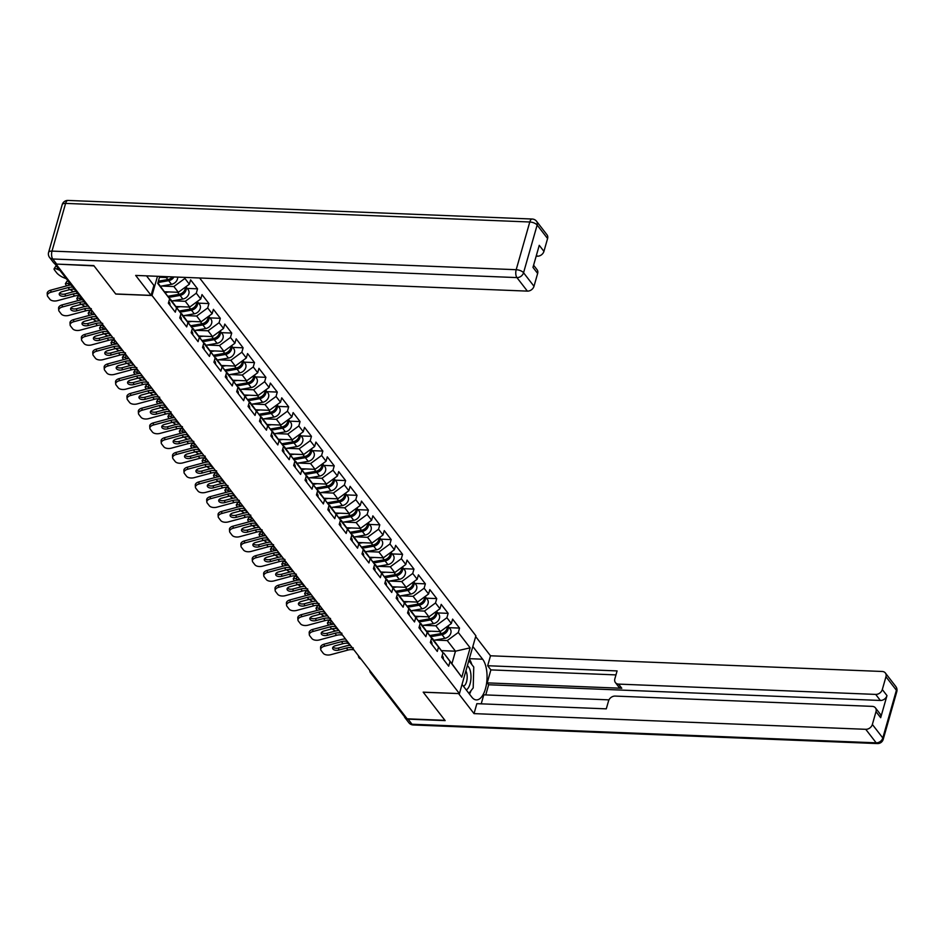 <?xml version="1.0" encoding="UTF-8"?>
<svg xmlns="http://www.w3.org/2000/svg" width="944" height="944" viewBox="0 0 944 944"><rect width="100%" height="100%" fill="white"/><g stroke="black" fill="none" stroke-linecap="round" stroke-linejoin="round"><path stroke-width="1.42" d="M56.298 264.072L94.011 265.878L115.77 294.056L152.008 295.507L459.421 693.604L475.894 635.772L199.609 277.984M152.008 295.507L157.483 276.297M159.748 276.391L157.742 283.436L169.613 298.8L168.362 303.189L175.301 312.169L176.552 307.791L169.566 298.977M161.577 286.044L173.873 286.528L184.906 278.445L185.201 277.406M184.906 278.445L189.355 284.215L190.605 279.837L197.544 288.817L187.207 288.404M172.964 300.794L185.272 301.289L196.293 293.195L197.544 288.817M196.293 293.195L200.753 298.965L202.004 294.587L208.931 303.567L198.594 303.154M184.351 315.544L196.659 316.039L207.692 307.956L208.931 303.567M207.692 307.956L212.14 313.715L213.391 309.337L220.33 318.317L209.981 317.904M195.75 330.294L208.046 330.789L219.079 322.706L220.33 318.317M219.079 322.706L223.527 328.465L224.778 324.087L231.717 333.067L221.38 332.654M207.137 345.044L219.445 345.539L230.466 337.456L231.717 333.067M230.466 337.456L234.926 343.227L236.177 338.837L243.104 347.817L232.767 347.404M218.524 359.794L230.832 360.289L241.865 352.206L243.104 347.817M241.865 352.206L246.313 357.977L247.564 353.587L254.502 362.567L244.154 362.154M229.911 374.544L242.219 375.039L253.252 366.956L254.502 362.567M253.252 366.956L257.7 372.727L258.951 368.337L265.889 377.329L255.553 376.904M241.31 389.294L253.617 389.789L264.639 381.706L265.889 377.329M264.639 381.706L269.099 387.477L270.35 383.087L277.276 392.079L266.94 391.666M252.697 404.056L265.004 404.539L276.037 396.456L277.276 392.079M276.037 396.456L280.486 402.227L281.737 397.849L288.675 406.829L278.327 406.416M264.084 418.806L276.391 419.289L287.424 411.206L288.675 406.829M287.424 411.206L291.873 416.977L293.124 412.599L300.062 421.579L289.714 421.166M275.483 433.556L287.79 434.051L298.811 425.956L300.062 421.579M298.811 425.956L303.272 431.727L304.523 427.349L311.449 436.329L301.112 435.916M286.87 448.306L299.177 448.801L310.21 440.718L311.449 436.329M310.21 440.718L314.659 446.477L315.91 442.099L322.848 451.079L312.499 450.666M298.257 463.056L310.564 463.551L321.597 455.468L322.848 451.079M321.597 455.468L326.046 461.227L327.297 456.849L334.235 465.829L323.886 465.416M309.656 477.806L321.963 478.301L332.984 470.218L334.235 465.829M332.984 470.218L337.445 475.988L338.695 471.599L345.622 480.579L335.285 480.166M321.043 492.556L333.35 493.051L344.383 484.968L345.622 480.579M344.383 484.968L348.832 490.738L350.082 486.349L357.021 495.329L346.672 494.916M332.43 507.306L344.737 507.801L355.77 499.718L357.021 495.329M355.77 499.718L360.219 505.488L361.469 501.099L368.408 510.09L358.059 509.666M343.828 522.056L356.124 522.551L367.157 514.468L368.408 510.09M367.157 514.468L371.617 520.238L372.856 515.849L379.795 524.84L369.458 524.427M355.215 536.806L367.523 537.301L378.556 529.218L379.795 524.84M378.556 529.218L383.004 534.988L384.255 530.599L391.194 539.59L380.845 539.177M366.602 551.567L378.91 552.051L389.943 543.968L391.194 539.59M389.943 543.968L394.391 549.738L395.642 545.361L402.581 554.34L392.232 553.927M378.001 566.317L390.297 566.801L401.33 558.718L402.581 554.34M401.33 558.718L405.79 564.488L407.029 560.111L413.968 569.09L403.631 568.677M389.388 581.067L401.696 581.563L412.717 573.468L413.968 569.09M412.717 573.468L417.177 579.238L418.428 574.861L425.366 583.84L415.018 583.427M400.775 595.817L413.083 596.313L424.116 588.23L425.366 583.84M424.116 588.23L428.564 593.988L429.815 589.611L436.753 598.59L426.405 598.177M412.174 610.567L424.47 611.063L435.503 602.98L436.753 598.59M435.503 602.98L439.963 608.738L441.202 604.361L448.14 613.34L437.804 612.927M423.561 625.317L435.868 625.813L446.89 617.73L448.14 613.34M446.89 617.73L451.35 623.5L452.601 619.111L459.539 628.09L449.191 627.677M434.948 640.067L447.255 640.563L458.288 632.48L459.539 628.09M458.288 632.48L470.147 647.844L461.793 677.178L443.704 653.036L442.937 653.012M176.552 307.791L181 313.55L179.749 317.939L186.688 326.919L187.939 322.541L192.399 328.3L191.148 332.689L198.087 341.669L199.326 337.291L203.786 343.061L202.535 347.439L209.474 356.419L210.724 352.041L215.173 357.811L213.922 362.189L220.861 371.169L222.111 366.791L226.572 372.561L225.321 376.939L232.259 385.931L233.498 381.541L237.959 387.311L236.708 391.689L243.646 400.681L244.897 396.291L249.346 402.061L248.095 406.439L255.033 415.431L256.284 411.041L260.745 416.811L259.494 421.201L266.432 430.181L267.671 425.791L272.132 431.561L270.881 435.951L277.819 444.931L279.07 440.541L283.519 446.311L282.268 450.701L289.206 459.681L290.457 455.303L294.917 461.061L293.667 465.451L300.605 474.431L301.844 470.053L306.304 475.811L305.054 480.201L311.992 489.181L313.243 484.803L317.691 490.573L316.441 494.951L323.379 503.931L324.63 499.553L329.078 505.323L327.839 509.701L334.778 518.681L336.017 514.303L340.477 520.073L339.226 524.451L346.165 533.443L347.416 529.053L351.864 534.823L350.613 539.201L357.552 548.193L358.803 543.803L363.251 549.573L362.012 553.951L368.939 562.943L370.19 558.553L374.65 564.323L373.399 568.713L380.338 577.693L381.588 573.303L386.037 579.073L384.786 583.463L391.725 592.443L392.975 588.053L397.424 593.823L396.185 598.213L403.112 607.193L404.362 602.815L408.823 608.573L407.572 612.963L414.51 621.943L415.761 617.565L420.21 623.335L418.959 627.713L425.897 636.693L427.148 632.315L431.597 638.085L430.358 642.463L437.284 651.443L438.535 647.065L442.996 652.835L441.745 657.213L448.683 666.193L449.934 661.815M164.61 291.755L178.333 292.298L173.873 286.528M170.321 299.012L181 313.55M178.333 292.298L189.355 284.215M175.997 306.505L189.72 307.048L185.272 301.289M187.939 322.541L180.953 313.727M181.708 313.762L192.399 328.3M189.72 307.048L200.753 298.965M187.396 321.255L201.107 321.81L196.659 316.039M199.326 337.291L192.34 328.477M193.107 328.512L203.786 343.061M201.107 321.81L212.14 313.715M198.783 336.005L212.506 336.56L208.046 330.789M210.724 352.041L203.739 343.238M204.494 343.262L215.173 357.811M212.506 336.56L223.527 328.465M210.17 350.755L223.893 351.31L219.445 345.539M222.111 366.791L215.126 357.988M215.881 358.012L226.572 372.561M223.893 351.31L234.926 343.227M221.569 365.505L235.28 366.06L230.832 360.289M233.498 381.541L226.513 372.738M227.28 372.762L237.959 387.311M235.28 366.06L246.313 357.977M232.956 380.255L246.679 380.81L242.219 375.039M244.897 396.291L237.912 387.488M238.667 387.512L249.346 402.061M246.679 380.81L257.7 372.727M244.343 395.005L258.066 395.56L253.617 389.789M256.284 411.041L249.299 402.238M250.054 402.274L260.745 416.811M258.066 395.56L269.099 387.477M255.741 409.767L269.453 410.31L265.004 404.539M267.671 425.791L260.686 416.988M261.453 417.024L272.132 431.561M269.453 410.31L280.486 402.227M267.128 424.517L280.852 425.06L276.391 419.289M279.07 440.541L272.084 431.738M272.84 431.774L283.519 446.311M280.852 425.06L291.873 416.977M278.515 439.267L292.239 439.81L287.79 434.051M290.457 455.303L283.471 446.488M284.227 446.524L294.917 461.061M292.239 439.81L303.272 431.727M289.914 454.017L303.626 454.56L299.177 448.801M301.844 470.053L294.858 461.238M295.625 461.274L306.304 475.811M303.626 454.56L314.659 446.477M301.301 468.767L315.025 469.321L310.564 463.551M313.243 484.803L306.257 475.988M307.012 476.024L317.691 490.573M315.025 469.321L326.046 461.227M312.688 483.517L326.412 484.071L321.963 478.301M324.63 499.553L317.644 490.75M318.399 490.774L329.078 505.323M326.412 484.071L337.445 475.988M324.087 498.267L337.799 498.821L333.35 493.051M336.017 514.303L329.031 505.5M329.798 505.524L340.477 520.073M337.799 498.821L348.832 490.738M335.474 513.017L349.197 513.571L344.737 507.801M347.416 529.053L340.43 520.25M341.185 520.274L351.864 534.823M349.197 513.571L360.219 505.488M346.861 527.767L360.584 528.321L356.124 522.551M358.803 543.803L351.817 535M352.572 535.024L363.251 549.573M360.584 528.321L371.617 520.238M358.26 542.517L371.971 543.071L367.523 537.301M370.19 558.553L363.204 549.75M363.971 549.786L374.65 564.323M371.971 543.071L383.004 534.988M369.647 557.279L383.37 557.821L378.91 552.051M381.588 573.303L374.603 564.5M375.358 564.536L386.037 579.073M383.37 557.821L394.391 549.738M381.034 572.029L394.757 572.571L390.297 566.801M392.975 588.053L385.99 579.25M386.745 579.286L397.424 593.823M394.757 572.571L405.79 564.488M392.421 586.779L406.144 587.321L401.696 581.563M404.362 602.815L397.377 594M398.144 594.036L408.823 608.573M406.144 587.321L417.177 579.238M403.82 601.529L417.543 602.071L413.083 596.313M415.761 617.565L408.764 608.75M409.531 608.786L420.21 623.335M417.543 602.071L428.564 593.988M415.207 616.279L428.93 616.833L424.47 611.063M427.148 632.315L420.163 623.512M420.918 623.536L431.597 638.085M428.93 616.833L439.963 608.738M426.594 631.029L440.317 631.583L435.868 625.813M438.535 647.065L431.55 638.262M432.317 638.286L442.996 652.835M440.317 631.583L451.35 623.5M405.106 716.177L405.106 716.177A2.903 2.277 142.3 0 1 403.525 715.422L370.449 672.588A2.903 2.277 142.3 0 0 372.03 673.343L405.106 716.177M441.438 650.64L455.468 651.195L447.255 640.563M443.704 653.036L451.916 663.679L455.468 651.195L470.147 647.844M461.793 677.178L451.916 663.679M459.421 693.604L423.183 692.153L444.943 720.331L407.147 718.821L56.227 264.367M159.512 277.253L166.935 277.548L166.25 276.651M157.896 282.917L169.613 298.8M166.935 277.548L168.067 276.722M332.972 647.124A4.449 2.431 176.2 0 0 338.589 647.985L338.719 650.097A4.449 2.431 -3.8 0 1 332.937 649.024A4.449 2.431 -3.8 0 1 332.607 648.209A4.449 2.431 -3.8 0 1 335.368 645.743L343.026 643.678A12.956 10.195 142.3 0 1 346.955 643.218A12.956 10.195 142.3 0 1 347.84 643.289M324.323 646.262A5.806 3.174 176.2 0 0 320.712 649.484L320.582 647.383A5.806 3.174 -3.8 0 1 324.181 644.162L324.323 646.262L341.457 641.649A12.956 10.195 142.3 0 1 345.386 641.177A12.956 10.195 142.3 0 1 347.062 641.377M345.492 638.982A15.47 12.166 -37.7 0 0 341.315 639.536L324.181 644.162M353.327 647.985L352.147 647.596M320.712 649.484A5.806 3.174 176.2 0 0 321.149 650.546L323.261 653.295A5.806 3.174 176.2 0 0 330.813 654.676L347.958 650.062A12.956 10.195 142.3 0 1 351.888 649.602A12.956 10.195 142.3 0 1 353.906 649.861M338.719 650.097L346.389 648.021A12.956 10.195 142.3 0 1 350.307 647.56A12.956 10.195 142.3 0 1 352.041 647.773M350.425 645.366A15.47 12.166 -37.7 0 0 346.247 645.92L338.589 647.985M443.314 659.254A6.384 5.015 -37.7 0 0 442.5 655.95L442.217 655.573M332.984 624.267L330.176 623.099A5.806 1.475 -147.2 0 0 327.497 622.792A5.806 1.475 -147.2 0 0 327.946 624.102L328.724 625.117M332.123 628.798A5.806 1.475 -147.2 0 0 335.568 630.993M327.497 622.792L328.819 620.751A5.806 1.475 32.8 0 1 331.497 621.058L331.733 621.152M447.338 626.438A6.384 5.015 142.3 0 1 441.178 633.566L429.803 635.548M431.019 631.206L427.195 631.878M447.834 626.073A6.384 5.015 142.3 0 1 442.063 634.698L430.617 636.693M447.904 626.014L450.182 628.964A6.384 5.015 142.3 0 1 450.217 634.545A6.384 5.015 142.3 0 1 444.872 638.345L433.839 640.268M466.253 689.922A12.579 5.664 92.3 0 0 470.973 678.099A12.579 5.664 92.3 0 0 467.363 665.685M463.362 686.182A8.602 3.882 92.3 0 0 466.926 680.058A8.602 3.882 92.3 0 0 465.899 670.854M468.814 660.635L473.758 667.042L473.204 687.905L468.897 693.356M472.826 646.51L482.632 659.207A21.759 9.806 92.3 0 1 486.514 683.857A21.759 9.806 92.3 0 1 476.366 699.917A21.759 9.806 92.3 0 1 471.823 697.144L462.029 684.447M404.185 715.953A5.806 4.567 -37.7 0 0 404.905 717.617A5.806 4.567 -37.7 0 0 408.056 719.127L445.155 720.614L423.254 692.247L458.654 693.569M458.631 693.663L474.03 713.617L476.862 703.669L606.284 708.85L608.55 700.932A5.806 4.567 -37.7 0 1 615.158 696.082L872.28 706.372A5.806 4.567 -37.7 0 1 875.43 707.882L880.103 713.935A5.806 4.567 142.3 0 1 880.681 717.7L886.982 695.61A5.806 4.567 142.3 0 1 880.363 700.46L488.65 684.766L485.759 694.926M608.963 699.858L483.776 694.843L481.216 703.846M488.65 684.766L487.187 682.878L490.88 669.898L487.67 665.732L490.502 655.785L882.215 671.479A5.806 4.567 -37.7 0 1 885.366 672.989A5.806 4.567 -37.7 0 1 885.956 676.742L882.31 689.557L886.982 695.61M475.658 636.563L490.502 655.785M474.03 713.617L865.742 729.311A5.806 4.567 -37.7 0 0 872.362 724.461L876.008 711.646A5.806 4.567 -37.7 0 0 875.43 707.882M880.363 700.46L875.69 694.406L618.568 684.105A5.806 4.567 -37.7 0 1 615.417 682.595A5.806 4.567 -37.7 0 1 614.839 678.842L617.093 670.913L487.67 665.732M875.69 694.406A5.806 4.567 -37.7 0 0 882.31 689.557M618.568 684.105L621.789 688.27L487.187 682.878M621.789 688.27A5.806 4.567 142.3 0 1 618.627 686.76L615.417 682.595M615.96 674.901L490.88 669.898M469.475 694.1A21.759 9.806 92.3 0 0 471.044 690.654M471.858 664.588A21.759 9.806 92.3 0 0 469.262 659.018M146.521 275.86L153.907 285.43L151.075 295.378L135.665 275.424L527.377 291.118L516.934 277.595L52.746 258.998L56.687 264.108L93.798 265.594L115.699 293.962L151.075 295.378M536.168 256.178L537.325 256.213L536.475 255.116M547.591 238.549L537.148 225.038A5.806 4.567 -37.7 0 0 536.558 221.274L547.001 234.796A5.806 4.567 142.3 0 1 547.591 238.549L543.933 251.364A5.806 4.567 142.3 0 1 537.325 256.213M533.596 265.217L537.065 269.701A5.806 4.567 142.3 0 1 537.643 273.453L533.997 286.268A5.806 4.567 142.3 0 1 527.377 291.118M543.933 251.364L539.26 245.322L532.971 267.4L537.643 273.453M56.687 264.108A5.806 4.567 142.3 0 1 53.537 262.597L49.595 257.488A5.806 4.567 -37.7 0 0 52.746 258.998A5.806 2.608 -87.7 0 1 52.003 251.104L516.191 269.701L529.785 221.993L65.596 203.397L52.003 251.104A5.806 2.454 15.9 0 0 48.604 252.355A5.806 5.806 0 0 0 49.595 257.488M321.585 632.374A4.449 2.431 176.2 0 0 327.19 633.235L327.332 635.336A4.449 2.431 -3.8 0 1 321.538 634.274A4.449 2.431 -3.8 0 1 321.208 633.459A4.449 2.431 -3.8 0 1 323.969 630.993L331.639 628.928A12.956 10.195 142.3 0 1 335.568 628.468A12.956 10.195 142.3 0 1 336.453 628.539M312.924 631.512A5.806 3.174 176.2 0 0 309.325 634.734L309.184 632.633A5.806 3.174 -3.8 0 1 312.794 629.412L312.924 631.512L330.058 626.887A12.956 10.195 142.3 0 1 333.987 626.427A12.956 10.195 142.3 0 1 335.675 626.627M334.105 624.232A15.47 12.166 -37.7 0 0 329.928 624.786L312.794 629.412M341.94 633.235L340.76 632.846M309.325 634.734A5.806 3.174 176.2 0 0 309.75 635.796L311.874 638.533A5.806 3.174 176.2 0 0 319.426 639.926L336.56 635.312A12.956 10.195 142.3 0 1 340.489 634.852A12.956 10.195 142.3 0 1 342.507 635.111M327.332 635.336L334.99 633.271A12.956 10.195 142.3 0 1 338.92 632.81A12.956 10.195 142.3 0 1 340.654 633.023M339.038 630.616A15.47 12.166 -37.7 0 0 334.849 631.17L327.19 633.235M431.927 644.504A6.384 5.015 -37.7 0 0 431.113 641.188L430.818 640.823M310.198 617.624A4.449 2.431 176.2 0 0 315.803 618.485L315.945 620.586A4.449 2.431 -3.8 0 1 310.151 619.524A4.449 2.431 -3.8 0 1 309.821 618.709A4.449 2.431 -3.8 0 1 312.582 616.243L320.24 614.178A12.956 10.195 142.3 0 1 324.17 613.718A12.956 10.195 142.3 0 1 325.066 613.777M301.537 616.762A5.806 3.174 176.2 0 0 297.938 619.984L297.797 617.872A5.806 3.174 -3.8 0 1 301.396 614.662L301.537 616.762L318.671 612.137A12.956 10.195 142.3 0 1 322.6 611.677A12.956 10.195 142.3 0 1 324.288 611.877M322.718 609.482A15.47 12.166 -37.7 0 0 318.529 610.036L301.396 614.662M330.553 618.485L329.362 618.084M297.938 619.984A5.806 3.174 176.2 0 0 298.363 621.046L300.475 623.783A5.806 3.174 176.2 0 0 308.039 625.176L325.173 620.562A12.956 10.195 142.3 0 1 329.102 620.09A12.956 10.195 142.3 0 1 331.12 620.361M315.945 620.586L323.603 618.521A12.956 10.195 142.3 0 1 327.533 618.06A12.956 10.195 142.3 0 1 329.255 618.261M327.639 615.854A15.47 12.166 -37.7 0 0 323.462 616.42L315.803 618.485M420.528 629.742A6.384 5.015 -37.7 0 0 419.714 626.438L419.431 626.073M298.8 602.874A4.449 2.431 176.2 0 0 304.416 603.735L304.546 605.836A4.449 2.431 -3.8 0 1 298.764 604.774A4.449 2.431 -3.8 0 1 298.434 603.959A4.449 2.431 -3.8 0 1 301.195 601.493L308.853 599.428A12.956 10.195 142.3 0 1 312.783 598.956A12.956 10.195 142.3 0 1 313.668 599.027M290.15 602.012A5.806 3.174 176.2 0 0 286.551 605.234L286.41 603.122A5.806 3.174 -3.8 0 1 290.009 599.912L290.15 602.012L307.284 597.387A12.956 10.195 142.3 0 1 311.213 596.927A12.956 10.195 142.3 0 1 312.889 597.127M311.319 594.72A15.47 12.166 -37.7 0 0 307.142 595.286L290.009 599.912M319.155 603.735L317.975 603.334M286.551 605.234A5.806 3.174 176.2 0 0 286.976 606.296L289.088 609.033A5.806 3.174 176.2 0 0 296.64 610.426L313.786 605.8A12.956 10.195 142.3 0 1 317.715 605.34A12.956 10.195 142.3 0 1 319.733 605.611M304.546 605.836L312.216 603.771A12.956 10.195 142.3 0 1 316.146 603.31A12.956 10.195 142.3 0 1 317.868 603.511M316.252 601.104A15.47 12.166 -37.7 0 0 312.075 601.67L304.416 603.735M409.141 614.992A6.384 5.015 -37.7 0 0 408.327 611.688L408.044 611.311M287.413 588.124A4.449 2.431 176.2 0 0 293.018 588.985L293.159 591.086A4.449 2.431 -3.8 0 1 287.365 590.024A4.449 2.431 -3.8 0 1 287.047 589.209A4.449 2.431 -3.8 0 1 289.796 586.743L297.466 584.666A12.956 10.195 142.3 0 1 301.396 584.206A12.956 10.195 142.3 0 1 302.281 584.277M278.751 587.262A5.806 3.174 176.2 0 0 275.152 590.472L275.011 588.372A5.806 3.174 -3.8 0 1 278.622 585.162L278.751 587.262L295.897 582.637A12.956 10.195 142.3 0 1 299.826 582.177A12.956 10.195 142.3 0 1 301.502 582.377M299.932 579.97A15.47 12.166 -37.7 0 0 295.755 580.536L278.622 585.162M307.768 588.985L306.588 588.584M275.152 590.472A5.806 3.174 176.2 0 0 275.577 591.546L277.701 594.283A5.806 3.174 176.2 0 0 285.253 595.676L302.387 591.05A12.956 10.195 142.3 0 1 306.316 590.59A12.956 10.195 142.3 0 1 308.334 590.861M293.159 591.086L300.817 589.021A12.956 10.195 142.3 0 1 304.747 588.56A12.956 10.195 142.3 0 1 306.481 588.761M304.865 586.354A15.47 12.166 -37.7 0 0 300.688 586.92L293.018 588.985M397.754 600.242A6.384 5.015 -37.7 0 0 396.94 596.938L396.645 596.561M276.026 573.374A4.449 2.431 176.2 0 0 281.631 574.235L281.772 576.336A4.449 2.431 -3.8 0 1 275.978 575.274A4.449 2.431 -3.8 0 1 275.648 574.448A4.449 2.431 -3.8 0 1 278.409 571.981L286.067 569.916A12.956 10.195 142.3 0 1 289.997 569.456A12.956 10.195 142.3 0 1 290.894 569.527M267.364 572.512A5.806 3.174 176.2 0 0 263.765 575.722L263.624 573.622A5.806 3.174 -3.8 0 1 267.223 570.412L267.364 572.512L284.498 567.887A12.956 10.195 142.3 0 1 288.427 567.427A12.956 10.195 142.3 0 1 290.115 567.615M288.545 565.22A15.47 12.166 -37.7 0 0 284.368 565.786L267.223 570.412M296.381 574.235L295.189 573.834M263.765 575.722A5.806 3.174 176.2 0 0 264.19 576.796L266.302 579.533A5.806 3.174 176.2 0 0 273.866 580.926L291 576.3A12.956 10.195 142.3 0 1 294.929 575.84A12.956 10.195 142.3 0 1 296.947 576.111M281.772 576.336L289.43 574.271A12.956 10.195 142.3 0 1 293.36 573.81A12.956 10.195 142.3 0 1 295.083 574.011M293.466 571.604A15.47 12.166 -37.7 0 0 289.289 572.17L281.631 574.235M386.356 585.492A6.384 5.015 -37.7 0 0 385.553 582.188L385.258 581.811M321.597 609.517L318.789 608.349A5.806 1.475 -147.2 0 0 316.098 608.042A5.806 1.475 -147.2 0 0 316.547 609.352L317.337 610.367M320.724 614.048A5.806 1.475 -147.2 0 0 324.17 616.243M316.098 608.042L317.42 606.001A5.806 1.475 32.8 0 1 320.11 606.308L320.346 606.402M435.951 611.677A6.384 5.015 142.3 0 1 429.791 618.816L418.416 620.798M419.632 616.456L415.808 617.116M436.435 611.323A6.384 5.015 142.3 0 1 430.665 619.948L419.23 621.943M436.517 611.264L438.795 614.214A6.384 5.015 142.3 0 1 438.83 619.783A6.384 5.015 142.3 0 1 433.473 623.595L422.452 625.518M310.21 594.767L307.402 593.599A5.806 1.475 -147.2 0 0 304.711 593.292A5.806 1.475 -147.2 0 0 305.16 594.59L305.939 595.617M309.337 599.298A5.806 1.475 -147.2 0 0 312.783 601.493M304.711 593.292L306.033 591.239A5.806 1.475 32.8 0 1 308.712 591.558L308.948 591.652M424.564 596.927A6.384 5.015 142.3 0 1 418.404 604.066L407.029 606.048M408.233 601.706L404.41 602.366M425.048 596.573A6.384 5.015 142.3 0 1 419.278 605.198L407.832 607.193M425.13 596.514L427.408 599.464A6.384 5.015 142.3 0 1 427.443 605.033A6.384 5.015 142.3 0 1 422.086 608.845L411.053 610.756M298.811 580.017L296.003 578.849A5.806 1.475 -147.2 0 0 293.324 578.542A5.806 1.475 -147.2 0 0 293.773 579.84L294.552 580.855M297.95 584.548A5.806 1.475 -147.2 0 0 301.396 586.743M293.324 578.542L294.646 576.489A5.806 1.475 32.8 0 1 297.325 576.808L297.561 576.902M413.165 582.177A6.384 5.015 142.3 0 1 407.006 589.316L395.63 591.298M396.846 586.956L393.023 587.616M413.661 581.823A6.384 5.015 142.3 0 1 407.891 590.448L396.445 592.443M413.732 581.764L416.009 584.714A6.384 5.015 142.3 0 1 416.044 590.283A6.384 5.015 142.3 0 1 410.699 594.095L399.666 596.006M287.424 565.255L284.616 564.099A5.806 1.475 -147.2 0 0 281.926 563.78A5.806 1.475 -147.2 0 0 282.374 565.09L283.165 566.105M286.563 569.798A5.806 1.475 -147.2 0 0 289.997 571.993M281.926 563.78L283.247 561.739A5.806 1.475 32.8 0 1 285.938 562.058L286.174 562.152M401.778 567.427A6.384 5.015 142.3 0 1 395.619 574.566L384.243 576.548M385.459 572.206L381.636 572.866M402.262 567.073A6.384 5.015 142.3 0 1 396.492 575.698L385.058 577.693M402.345 567.014L404.622 569.964A6.384 5.015 142.3 0 1 404.657 575.533A6.384 5.015 142.3 0 1 399.3 579.333L388.279 581.256M276.037 550.505L273.229 549.349A5.806 1.475 -147.2 0 0 270.539 549.03A5.806 1.475 -147.2 0 0 270.987 550.34L271.778 551.355M275.164 555.048A5.806 1.475 -147.2 0 0 278.61 557.243M281.312 555.863A4.449 1.133 32.8 0 1 281.123 555.662A2.903 2.903 0 0 1 278.74 552.523M270.539 549.03L271.86 546.989A5.806 1.475 32.8 0 1 274.539 547.296L274.775 547.402M390.391 552.677A6.384 5.015 142.3 0 1 384.232 559.816L372.856 561.798M374.072 557.456L370.249 558.116M390.875 552.323A6.384 5.015 142.3 0 1 385.105 560.948L373.659 562.943M390.958 552.264L393.235 555.214A6.384 5.015 142.3 0 1 393.27 560.783A6.384 5.015 142.3 0 1 387.913 564.583L376.88 566.506M264.627 558.624A4.449 2.431 176.2 0 0 270.244 559.485L270.373 561.586A4.449 2.431 -3.8 0 1 264.591 560.524A4.449 2.431 -3.8 0 1 264.261 559.698A4.449 2.431 -3.8 0 1 267.022 557.231L274.68 555.166A12.956 10.195 142.3 0 1 278.61 554.706A12.956 10.195 142.3 0 1 279.495 554.777M255.977 557.762A5.806 3.174 176.2 0 0 252.378 560.972L252.237 558.872A5.806 3.174 -3.8 0 1 255.836 555.65L255.977 557.762L273.111 553.137A12.956 10.195 142.3 0 1 277.04 552.677A12.956 10.195 142.3 0 1 278.728 552.865M277.147 550.47A15.47 12.166 -37.7 0 0 272.969 551.036L255.836 555.65M284.982 559.485L283.802 559.084M252.378 560.972A5.806 3.174 176.2 0 0 252.803 562.046L254.915 564.783A5.806 3.174 176.2 0 0 262.467 566.176L279.613 561.55A12.956 10.195 142.3 0 1 283.542 561.09A12.956 10.195 142.3 0 1 285.56 561.361M270.373 561.586L278.043 559.521A12.956 10.195 142.3 0 1 281.973 559.06A12.956 10.195 142.3 0 1 283.696 559.261M282.079 556.854A15.47 12.166 -37.7 0 0 277.902 557.42L270.244 559.485M374.969 570.742A6.384 5.015 -37.7 0 0 374.154 567.438L373.871 567.061M264.639 535.755L261.83 534.599A5.806 1.475 -147.2 0 0 259.152 534.28A5.806 1.475 -147.2 0 0 259.6 535.59L260.379 536.605M263.777 540.298A5.806 1.475 -147.2 0 0 267.223 542.493M269.925 541.113A4.449 1.133 32.8 0 1 269.736 540.912A2.903 2.903 0 0 1 267.341 537.773M259.152 534.28L260.473 532.239A5.806 1.475 32.8 0 1 263.152 532.546L263.388 532.652M378.992 537.927A6.384 5.015 142.3 0 1 372.833 545.066L361.458 547.036M362.673 542.706L358.85 543.366M379.488 537.573A6.384 5.015 142.3 0 1 373.718 546.198L362.272 548.193M379.559 537.514L381.836 540.464A6.384 5.015 142.3 0 1 381.872 546.033A6.384 5.015 142.3 0 1 376.526 549.833L365.493 551.756M253.24 543.874A4.449 2.431 176.2 0 0 258.845 544.735L258.986 546.836A4.449 2.431 -3.8 0 1 253.193 545.762A4.449 2.431 -3.8 0 1 252.874 544.948A4.449 2.431 -3.8 0 1 255.623 542.481L263.293 540.416A12.956 10.195 142.3 0 1 267.223 539.956A12.956 10.195 142.3 0 1 268.108 540.027M244.579 543.001A5.806 3.174 176.2 0 0 240.98 546.222L240.85 544.122A5.806 3.174 -3.8 0 1 244.449 540.9L244.579 543.001L261.724 538.387A12.956 10.195 142.3 0 1 265.653 537.927A12.956 10.195 142.3 0 1 267.329 538.115M265.76 535.72A15.47 12.166 -37.7 0 0 261.582 536.286L244.449 540.9M273.595 544.735L272.415 544.334M240.98 546.222A5.806 3.174 176.2 0 0 241.404 547.284L243.528 550.033A5.806 3.174 176.2 0 0 251.08 551.426L268.214 546.8A12.956 10.195 142.3 0 1 272.143 546.34A12.956 10.195 142.3 0 1 274.161 546.6M258.986 546.836L266.645 544.771A12.956 10.195 142.3 0 1 270.574 544.31A12.956 10.195 142.3 0 1 272.309 544.511M270.692 542.104A15.47 12.166 -37.7 0 0 266.515 542.67L258.845 544.735M363.582 555.992A6.384 5.015 -37.7 0 0 362.767 552.688L362.472 552.311M253.252 521.005L250.443 519.837A5.806 1.475 -147.2 0 0 247.753 519.53A5.806 1.475 -147.2 0 0 248.201 520.84L248.992 521.855M252.39 525.548A5.806 1.475 -147.2 0 0 255.824 527.743M258.538 526.363A4.449 1.133 32.8 0 1 258.349 526.162A2.903 2.903 0 0 1 255.954 523.023M247.753 519.53L249.074 517.489A5.806 1.475 32.8 0 1 251.765 517.796L252.001 517.89M367.605 523.177A6.384 5.015 142.3 0 1 361.446 530.304L350.071 532.286M351.286 527.944L347.463 528.616M368.089 522.811A6.384 5.015 142.3 0 1 362.319 531.448L350.885 533.431M368.172 522.764L370.449 525.714A6.384 5.015 142.3 0 1 370.485 531.283A6.384 5.015 142.3 0 1 365.139 535.083L354.106 537.006M241.853 529.124A4.449 2.431 176.2 0 0 247.458 529.985L247.599 532.086A4.449 2.431 -3.8 0 1 241.806 531.012A4.449 2.431 -3.8 0 1 241.475 530.198A4.449 2.431 -3.8 0 1 244.236 527.731L251.895 525.666A12.956 10.195 142.3 0 1 255.824 525.206A12.956 10.195 142.3 0 1 256.721 525.277M233.192 528.251A5.806 3.174 176.2 0 0 229.593 531.472L229.451 529.372A5.806 3.174 -3.8 0 1 233.05 526.15L233.192 528.251L250.325 523.637A12.956 10.195 142.3 0 1 254.255 523.177A12.956 10.195 142.3 0 1 255.942 523.365M254.373 520.97A15.47 12.166 -37.7 0 0 250.195 521.536L233.05 526.15M262.208 529.973L261.016 529.584M229.593 531.472A5.806 3.174 176.2 0 0 230.017 532.534L232.13 535.283A5.806 3.174 176.2 0 0 239.693 536.676L256.827 532.05A12.956 10.195 142.3 0 1 260.756 531.59A12.956 10.195 142.3 0 1 262.774 531.85M247.599 532.086L255.258 530.021A12.956 10.195 142.3 0 1 259.187 529.56A12.956 10.195 142.3 0 1 260.922 529.761M259.305 527.354A15.47 12.166 -37.7 0 0 255.116 527.92L247.458 529.985M352.195 541.242A6.384 5.015 -37.7 0 0 351.38 537.938L351.085 537.561M241.865 506.255L239.056 505.087A5.806 1.475 -147.2 0 0 236.366 504.78A5.806 1.475 -147.2 0 0 236.814 506.09L237.605 507.105M240.991 510.798A5.806 1.475 -147.2 0 0 244.437 512.993M247.139 511.613A4.449 1.133 32.8 0 1 246.95 511.412A2.903 2.903 0 0 1 244.567 508.261M236.366 504.78L237.687 502.739A5.806 1.475 32.8 0 1 240.378 503.046L240.602 503.14M356.218 508.427A6.384 5.015 142.3 0 1 350.059 515.554L338.684 517.536M339.899 513.194L336.076 513.866M356.702 508.061A6.384 5.015 142.3 0 1 350.932 516.698L339.486 518.681M356.785 508.014L359.062 510.964A6.384 5.015 142.3 0 1 359.098 516.533A6.384 5.015 142.3 0 1 353.74 520.333L342.707 522.256M230.454 514.362A4.449 2.431 176.2 0 0 236.071 515.223L236.201 517.336A4.449 2.431 -3.8 0 1 230.419 516.262A4.449 2.431 -3.8 0 1 230.088 515.448A4.449 2.431 -3.8 0 1 232.849 512.981L240.508 510.916A12.956 10.195 142.3 0 1 244.437 510.456A12.956 10.195 142.3 0 1 245.322 510.527M221.805 513.501A5.806 3.174 176.2 0 0 218.206 516.722L218.064 514.622A5.806 3.174 -3.8 0 1 221.663 511.4L221.805 513.501L238.938 508.887A12.956 10.195 142.3 0 1 242.868 508.427A12.956 10.195 142.3 0 1 244.555 508.615M242.986 506.22A15.47 12.166 -37.7 0 0 238.797 506.775L221.663 511.4M250.821 515.223L249.629 514.834M218.206 516.722A5.806 3.174 176.2 0 0 218.63 517.784L220.743 520.533A5.806 3.174 176.2 0 0 228.295 521.914L245.44 517.3A12.956 10.195 142.3 0 1 249.369 516.84A12.956 10.195 142.3 0 1 251.387 517.1M236.201 517.336L243.871 515.271A12.956 10.195 142.3 0 1 247.8 514.799A12.956 10.195 142.3 0 1 249.523 515.011M247.906 512.604A15.47 12.166 -37.7 0 0 243.729 513.158L236.071 515.223M340.796 526.492A6.384 5.015 -37.7 0 0 339.982 523.188L339.698 522.811M230.466 491.505L227.657 490.337A5.806 1.475 -147.2 0 0 224.979 490.03A5.806 1.475 -147.2 0 0 225.427 491.34L226.206 492.355M229.604 496.037A5.806 1.475 -147.2 0 0 233.05 498.231M235.752 496.863A4.449 1.133 32.8 0 1 235.563 496.65A2.903 2.903 0 0 1 233.168 493.511M224.979 490.03L226.3 487.989A5.806 1.475 32.8 0 1 228.979 488.296L229.215 488.39M344.82 493.677A6.384 5.015 142.3 0 1 338.66 500.804L327.285 502.786M328.5 498.444L324.677 499.116M345.315 493.311A6.384 5.015 142.3 0 1 339.545 501.937L328.099 503.931M345.386 493.252L347.663 496.214A6.384 5.015 142.3 0 1 347.699 501.783A6.384 5.015 142.3 0 1 342.353 505.583L331.32 507.506M219.067 499.612A4.449 2.431 176.2 0 0 224.672 500.473L224.814 502.586A4.449 2.431 -3.8 0 1 219.02 501.512A4.449 2.431 -3.8 0 1 218.701 500.698A4.449 2.431 -3.8 0 1 221.451 498.231L229.121 496.166A12.956 10.195 142.3 0 1 233.05 495.706A12.956 10.195 142.3 0 1 233.935 495.777M210.406 498.751A5.806 3.174 176.2 0 0 206.807 501.972L206.677 499.872A5.806 3.174 -3.8 0 1 210.276 496.65L210.406 498.751L227.551 494.137A12.956 10.195 142.3 0 1 231.481 493.665A12.956 10.195 142.3 0 1 233.156 493.865M231.587 491.47A15.47 12.166 -37.7 0 0 227.41 492.025L210.276 496.65M239.422 500.473L238.242 500.084M206.807 501.972A5.806 3.174 176.2 0 0 207.232 503.034L209.356 505.783A5.806 3.174 176.2 0 0 216.908 507.164L234.041 502.55A12.956 10.195 142.3 0 1 237.971 502.09A12.956 10.195 142.3 0 1 239.988 502.35M224.814 502.586L232.472 500.509A12.956 10.195 142.3 0 1 236.401 500.049A12.956 10.195 142.3 0 1 238.136 500.261M236.519 497.854A15.47 12.166 -37.7 0 0 232.342 498.408L224.672 500.473M329.409 511.742A6.384 5.015 -37.7 0 0 328.595 508.438L328.3 508.061M219.079 476.755L216.27 475.587A5.806 1.475 -147.2 0 0 213.592 475.28A5.806 1.475 -147.2 0 0 214.028 476.59L214.819 477.605M218.217 481.287A5.806 1.475 -147.2 0 0 221.651 483.481M224.365 482.101A4.449 1.133 32.8 0 1 224.176 481.9A2.903 2.903 0 0 1 221.781 478.761M213.592 475.28L214.902 473.239A5.806 1.475 32.8 0 1 217.592 473.546L217.828 473.64M333.433 478.915A6.384 5.015 142.3 0 1 327.273 486.054L315.898 488.036M317.113 483.694L313.29 484.366M333.916 478.561A6.384 5.015 142.3 0 1 328.146 487.187L316.712 489.181M333.999 478.502L336.276 481.452A6.384 5.015 142.3 0 1 336.312 487.021A6.384 5.015 142.3 0 1 330.966 490.833L319.933 492.756M207.68 484.862A4.449 2.431 176.2 0 0 213.285 485.723L213.427 487.824A4.449 2.431 -3.8 0 1 207.633 486.762A4.449 2.431 -3.8 0 1 207.302 485.948A4.449 2.431 -3.8 0 1 210.064 483.481L217.722 481.416A12.956 10.195 142.3 0 1 221.651 480.956A12.956 10.195 142.3 0 1 222.548 481.027M199.019 484.001A5.806 3.174 176.2 0 0 195.42 487.222L195.278 485.122A5.806 3.174 -3.8 0 1 198.877 481.9L199.019 484.001L216.152 479.375A12.956 10.195 142.3 0 1 220.082 478.915A12.956 10.195 142.3 0 1 221.769 479.115M220.2 476.72A15.47 12.166 -37.7 0 0 216.023 477.275L198.877 481.9M228.035 485.723L226.843 485.322M195.42 487.222A5.806 3.174 176.2 0 0 195.845 488.284L197.957 491.022A5.806 3.174 176.2 0 0 205.521 492.414L222.654 487.8A12.956 10.195 142.3 0 1 226.584 487.328A12.956 10.195 142.3 0 1 228.601 487.6M213.427 487.824L221.085 485.759A12.956 10.195 142.3 0 1 225.014 485.299A12.956 10.195 142.3 0 1 226.749 485.499M225.132 483.104A15.47 12.166 -37.7 0 0 220.943 483.658L213.285 485.723M318.022 496.992A6.384 5.015 -37.7 0 0 317.208 493.677L316.913 493.311M207.692 462.005L204.883 460.837A5.806 1.475 -147.2 0 0 202.193 460.53A5.806 1.475 -147.2 0 0 202.641 461.84L203.432 462.855M206.819 466.537A5.806 1.475 -147.2 0 0 210.264 468.731M202.193 460.53L203.515 458.489A5.806 1.475 32.8 0 1 206.205 458.796L206.429 458.89M322.046 464.165A6.384 5.015 142.3 0 1 315.886 471.304L304.511 473.286M305.726 468.944L301.903 469.605M322.529 463.811A6.384 5.015 142.3 0 1 316.759 472.437L305.313 474.431M322.612 463.752L324.889 466.702A6.384 5.015 142.3 0 1 324.925 472.271A6.384 5.015 142.3 0 1 319.568 476.083L308.535 478.006M196.281 470.112A4.449 2.431 176.2 0 0 201.898 470.973L202.028 473.074A4.449 2.431 -3.8 0 1 196.246 472.012A4.449 2.431 -3.8 0 1 195.915 471.198A4.449 2.431 -3.8 0 1 198.677 468.731L206.335 466.666A12.956 10.195 142.3 0 1 210.264 466.194A12.956 10.195 142.3 0 1 211.149 466.265M187.632 469.251A5.806 3.174 176.2 0 0 184.033 472.472L183.891 470.36A5.806 3.174 -3.8 0 1 187.49 467.15L187.632 469.251L204.765 464.625A12.956 10.195 142.3 0 1 208.695 464.165A12.956 10.195 142.3 0 1 210.382 464.365M208.813 461.958A15.47 12.166 -37.7 0 0 204.624 462.525L187.49 467.15M216.648 470.973L215.456 470.572M184.033 472.472A5.806 3.174 176.2 0 0 184.458 473.534L186.57 476.272A5.806 3.174 176.2 0 0 194.122 477.664L211.267 473.05A12.956 10.195 142.3 0 1 215.197 472.578A12.956 10.195 142.3 0 1 217.214 472.85M202.028 473.074L209.698 471.009A12.956 10.195 142.3 0 1 213.627 470.549A12.956 10.195 142.3 0 1 215.35 470.749M213.733 468.342A15.47 12.166 -37.7 0 0 209.556 468.908L201.898 470.973M306.623 482.231A6.384 5.015 -37.7 0 0 305.809 478.927L305.526 478.561M196.293 447.255L193.485 446.087A5.806 1.475 -147.2 0 0 190.806 445.78A5.806 1.475 -147.2 0 0 191.254 447.078L192.033 448.093M195.432 451.787A5.806 1.475 -147.2 0 0 198.877 453.981M190.806 445.78L192.128 443.727A5.806 1.475 32.8 0 1 194.806 444.046L195.042 444.14M310.647 449.415A6.384 5.015 142.3 0 1 304.487 456.554L293.112 458.536M294.327 454.194L290.504 454.855M311.142 449.061A6.384 5.015 142.3 0 1 305.372 457.687L293.926 459.681M311.213 449.002L313.491 451.952A6.384 5.015 142.3 0 1 313.526 457.521A6.384 5.015 142.3 0 1 308.181 461.333L297.148 463.244M184.894 455.362A4.449 2.431 176.2 0 0 190.499 456.223L190.641 458.324A4.449 2.431 -3.8 0 1 184.847 457.262A4.449 2.431 -3.8 0 1 184.528 456.448A4.449 2.431 -3.8 0 1 187.278 453.981L194.948 451.916A12.956 10.195 142.3 0 1 198.877 451.444A12.956 10.195 142.3 0 1 199.762 451.515M176.233 454.501A5.806 3.174 176.2 0 0 172.634 457.71L172.504 455.61A5.806 3.174 -3.8 0 1 176.103 452.4L176.233 454.501L193.378 449.875A12.956 10.195 142.3 0 1 197.308 449.415A12.956 10.195 142.3 0 1 198.983 449.615M197.414 447.208A15.47 12.166 -37.7 0 0 193.237 447.775L176.103 452.4M205.249 456.223L204.069 455.822M172.634 457.71A5.806 3.174 176.2 0 0 173.059 458.784L175.183 461.522A5.806 3.174 176.2 0 0 182.735 462.914L199.868 458.288A12.956 10.195 142.3 0 1 203.798 457.828A12.956 10.195 142.3 0 1 205.827 458.1M190.641 458.324L198.299 456.259A12.956 10.195 142.3 0 1 202.228 455.799A12.956 10.195 142.3 0 1 203.963 455.999M202.346 453.592A15.47 12.166 -37.7 0 0 198.169 454.158L190.499 456.223M295.236 467.481A6.384 5.015 -37.7 0 0 294.422 464.177L294.127 463.799M184.906 432.505L182.098 431.337A5.806 1.475 -147.2 0 0 179.419 431.03A5.806 1.475 -147.2 0 0 179.856 432.328L180.646 433.343M184.045 437.037A5.806 1.475 -147.2 0 0 187.478 439.231M179.419 431.03L180.729 428.977A5.806 1.475 32.8 0 1 183.419 429.296L183.655 429.39M299.26 434.665A6.384 5.015 142.3 0 1 293.1 441.804L281.725 443.786M282.94 439.444L279.117 440.105M299.744 434.311A6.384 5.015 142.3 0 1 293.973 442.937L282.539 444.931M299.826 434.252L302.104 437.202A6.384 5.015 142.3 0 1 302.139 442.771A6.384 5.015 142.3 0 1 296.794 446.583L285.761 448.494M173.507 440.612A4.449 2.431 176.2 0 0 179.112 441.473L179.254 443.574A4.449 2.431 -3.8 0 1 173.46 442.512A4.449 2.431 -3.8 0 1 173.13 441.686A4.449 2.431 -3.8 0 1 175.891 439.22L183.549 437.155A12.956 10.195 142.3 0 1 187.478 436.694A12.956 10.195 142.3 0 1 188.375 436.765M164.846 439.751A5.806 3.174 176.2 0 0 161.247 442.96L161.105 440.86A5.806 3.174 -3.8 0 1 164.704 437.65L164.846 439.751L181.98 435.125A12.956 10.195 142.3 0 1 185.909 434.665A12.956 10.195 142.3 0 1 187.596 434.854M186.027 432.458A15.47 12.166 -37.7 0 0 181.85 433.025L164.704 437.65M193.862 441.473L192.67 441.072M161.247 442.96A5.806 3.174 176.2 0 0 161.672 444.034L163.796 446.772A5.806 3.174 176.2 0 0 171.348 448.164L188.481 443.538A12.956 10.195 142.3 0 1 192.411 443.078A12.956 10.195 142.3 0 1 194.429 443.35M179.254 443.574L186.912 441.509A12.956 10.195 142.3 0 1 190.841 441.049A12.956 10.195 142.3 0 1 192.576 441.249M190.959 438.842A15.47 12.166 -37.7 0 0 186.77 439.408L179.112 441.473M283.849 452.731A6.384 5.015 -37.7 0 0 283.035 449.427L282.74 449.049M173.519 417.744L170.711 416.587A5.806 1.475 -147.2 0 0 168.02 416.269A5.806 1.475 -147.2 0 0 168.469 417.578L169.259 418.593M172.646 422.287A5.806 1.475 -147.2 0 0 176.091 424.481M168.02 416.269L169.342 414.227A5.806 1.475 32.8 0 1 172.032 414.534L172.256 414.64M287.873 419.915A6.384 5.015 142.3 0 1 281.713 427.054L270.338 429.036M271.553 424.694L267.73 425.355M288.357 419.561A6.384 5.015 142.3 0 1 282.586 428.187L271.152 430.181M288.439 419.502L290.717 422.452A6.384 5.015 142.3 0 1 290.752 428.021A6.384 5.015 142.3 0 1 285.395 431.821L274.362 433.744M162.108 425.862A4.449 2.431 176.2 0 0 167.725 426.723L167.855 428.824A4.449 2.431 -3.8 0 1 162.073 427.762A4.449 2.431 -3.8 0 1 161.743 426.936A4.449 2.431 -3.8 0 1 164.504 424.47L172.162 422.405A12.956 10.195 142.3 0 1 176.091 421.944A12.956 10.195 142.3 0 1 176.976 422.015M153.459 425.001A5.806 3.174 176.2 0 0 149.86 428.21L149.718 426.11A5.806 3.174 -3.8 0 1 153.317 422.888L153.459 425.001L170.593 420.375A12.956 10.195 142.3 0 1 174.522 419.915A12.956 10.195 142.3 0 1 176.209 420.104M174.64 417.708A15.47 12.166 -37.7 0 0 170.451 418.275L153.317 422.888M182.475 426.723L181.283 426.322M149.86 428.21A5.806 3.174 176.2 0 0 150.285 429.284L152.397 432.022A5.806 3.174 176.2 0 0 159.949 433.414L177.094 428.788A12.956 10.195 142.3 0 1 181.024 428.328A12.956 10.195 142.3 0 1 183.042 428.6M167.855 428.824L175.525 426.759A12.956 10.195 142.3 0 1 179.454 426.299A12.956 10.195 142.3 0 1 181.177 426.499M179.561 424.092A15.47 12.166 -37.7 0 0 175.383 424.658L167.725 426.723M272.45 437.981A6.384 5.015 -37.7 0 0 271.636 434.677L271.353 434.299M162.12 402.994L159.312 401.837A5.806 1.475 -147.2 0 0 156.633 401.519A5.806 1.475 -147.2 0 0 157.082 402.828L157.86 403.843M161.259 407.537A5.806 1.475 -147.2 0 0 164.704 409.731M156.633 401.519L157.955 399.477A5.806 1.475 32.8 0 1 160.633 399.784L160.869 399.89M276.474 405.165A6.384 5.015 142.3 0 1 270.314 412.304L258.939 414.274M260.155 409.944L256.331 410.605M276.97 404.811A6.384 5.015 142.3 0 1 271.199 413.437L259.753 415.431M277.04 404.752L279.318 407.702A6.384 5.015 142.3 0 1 279.353 413.271A6.384 5.015 142.3 0 1 274.008 417.071L262.975 418.994M150.721 411.112A4.449 2.431 176.2 0 0 156.326 411.973L156.468 414.074A4.449 2.431 -3.8 0 1 150.674 413.012A4.449 2.431 -3.8 0 1 150.356 412.186A4.449 2.431 -3.8 0 1 153.117 409.72L160.775 407.655A12.956 10.195 142.3 0 1 164.704 407.194A12.956 10.195 142.3 0 1 165.589 407.265M142.06 410.251A5.806 3.174 176.2 0 0 138.461 413.46L138.331 411.36A5.806 3.174 -3.8 0 1 141.93 408.138L142.06 410.251L159.206 405.625A12.956 10.195 142.3 0 1 163.135 405.165A12.956 10.195 142.3 0 1 164.811 405.354M163.241 402.958A15.47 12.166 -37.7 0 0 159.064 403.525L141.93 408.138M171.076 411.973L169.896 411.572M138.461 413.46A5.806 3.174 176.2 0 0 138.886 414.534L141.01 417.272A5.806 3.174 176.2 0 0 148.562 418.664L165.696 414.038A12.956 10.195 142.3 0 1 169.625 413.578A12.956 10.195 142.3 0 1 171.655 413.85M156.468 414.074L164.126 412.009A12.956 10.195 142.3 0 1 168.056 411.549A12.956 10.195 142.3 0 1 169.79 411.749M168.174 409.342A15.47 12.166 -37.7 0 0 163.996 409.908L156.326 411.973M261.063 423.231A6.384 5.015 -37.7 0 0 260.249 419.927L259.954 419.549M150.733 388.244L147.925 387.075A5.806 1.475 -147.2 0 0 145.246 386.769A5.806 1.475 -147.2 0 0 145.683 388.078L146.473 389.093M149.872 392.787A5.806 1.475 -147.2 0 0 153.306 394.981M145.246 386.769L146.556 384.727A5.806 1.475 32.8 0 1 149.246 385.034L149.482 385.14M265.087 390.415A6.384 5.015 142.3 0 1 258.927 397.554L247.552 399.524M248.768 395.182L244.944 395.855M265.571 390.061A6.384 5.015 142.3 0 1 259.801 398.687L248.366 400.669M265.653 390.002L267.931 392.952A6.384 5.015 142.3 0 1 267.966 398.521A6.384 5.015 142.3 0 1 262.621 402.321L251.588 404.244M139.334 396.362A4.449 2.431 176.2 0 0 144.939 397.223L145.081 399.324A4.449 2.431 -3.8 0 1 139.287 398.25A4.449 2.431 -3.8 0 1 138.957 397.436A4.449 2.431 -3.8 0 1 141.718 394.97L149.376 392.905A12.956 10.195 142.3 0 1 153.306 392.444A12.956 10.195 142.3 0 1 154.202 392.515M130.673 395.489A5.806 3.174 176.2 0 0 127.074 398.71L126.933 396.61A5.806 3.174 -3.8 0 1 130.532 393.388L130.673 395.489L147.807 390.875A12.956 10.195 142.3 0 1 151.736 390.415A12.956 10.195 142.3 0 1 153.424 390.604M151.854 388.208A15.47 12.166 -37.7 0 0 147.677 388.775L130.532 393.388M159.689 397.223L158.509 396.822M127.074 398.71A5.806 3.174 176.2 0 0 127.499 399.772L129.623 402.522A5.806 3.174 176.2 0 0 137.175 403.914L154.309 399.288A12.956 10.195 142.3 0 1 158.238 398.828A12.956 10.195 142.3 0 1 160.256 399.088M145.081 399.324L152.739 397.259A12.956 10.195 142.3 0 1 156.669 396.799A12.956 10.195 142.3 0 1 158.403 396.999M156.787 394.592A15.47 12.166 -37.7 0 0 152.598 395.158L144.939 397.223M249.676 408.481A6.384 5.015 -37.7 0 0 248.862 405.177L248.567 404.799M139.346 373.494L136.538 372.325A5.806 1.475 -147.2 0 0 133.847 372.019A5.806 1.475 -147.2 0 0 134.296 373.328L135.086 374.343M138.473 378.037A5.806 1.475 -147.2 0 0 141.919 380.231M133.847 372.019L135.169 369.977A5.806 1.475 32.8 0 1 137.859 370.284L138.084 370.378M253.7 375.665A6.384 5.015 142.3 0 1 247.54 382.792L236.165 384.774M237.381 380.432L233.557 381.105M254.184 375.299A6.384 5.015 142.3 0 1 248.414 383.937L236.979 385.919M254.266 375.252L256.544 378.202A6.384 5.015 142.3 0 1 256.579 383.771A6.384 5.015 142.3 0 1 251.222 387.571L240.189 389.494M127.936 381.612A4.449 2.431 176.2 0 0 133.552 382.473L133.694 384.574A4.449 2.431 -3.8 0 1 127.9 383.5A4.449 2.431 -3.8 0 1 127.57 382.686A4.449 2.431 -3.8 0 1 130.331 380.22L137.989 378.155A12.956 10.195 142.3 0 1 141.919 377.694A12.956 10.195 142.3 0 1 142.804 377.765M119.286 380.739A5.806 3.174 176.2 0 0 115.687 383.96L115.546 381.86A5.806 3.174 -3.8 0 1 119.145 378.638L119.286 380.739L136.42 376.125A12.956 10.195 142.3 0 1 140.349 375.665A12.956 10.195 142.3 0 1 142.037 375.854M140.467 373.458A15.47 12.166 -37.7 0 0 136.278 374.025L119.145 378.638M148.302 382.462L147.111 382.072M115.687 383.96A5.806 3.174 176.2 0 0 116.112 385.022L118.224 387.772A5.806 3.174 176.2 0 0 125.776 389.164L142.922 384.538A12.956 10.195 142.3 0 1 146.851 384.078A12.956 10.195 142.3 0 1 148.869 384.338M133.694 384.574L141.352 382.509A12.956 10.195 142.3 0 1 145.282 382.037A12.956 10.195 142.3 0 1 147.004 382.249M145.388 379.842A15.47 12.166 -37.7 0 0 141.211 380.397L133.552 382.473M238.277 393.731A6.384 5.015 -37.7 0 0 237.463 390.427L237.18 390.049M127.947 358.744L125.139 357.575A5.806 1.475 -147.2 0 0 122.46 357.269A5.806 1.475 -147.2 0 0 122.909 358.578L123.688 359.593M127.086 363.287A5.806 1.475 -147.2 0 0 130.532 365.481M122.46 357.269L123.782 355.227A5.806 1.475 32.8 0 1 126.461 355.534L126.697 355.628M242.301 360.915A6.384 5.015 142.3 0 1 236.142 368.042L224.766 370.024M225.982 365.682L222.159 366.355M242.797 360.549A6.384 5.015 142.3 0 1 237.027 369.175L225.581 371.169M242.868 360.502L245.157 363.452A6.384 5.015 142.3 0 1 245.18 369.021A6.384 5.015 142.3 0 1 239.835 372.821L228.802 374.744M116.549 366.85A4.449 2.431 176.2 0 0 122.154 367.712L122.295 369.824A4.449 2.431 -3.8 0 1 116.501 368.75A4.449 2.431 -3.8 0 1 116.183 367.936A4.449 2.431 -3.8 0 1 118.944 365.47L126.602 363.405A12.956 10.195 142.3 0 1 130.532 362.944A12.956 10.195 142.3 0 1 131.417 363.015M107.887 365.989A5.806 3.174 176.2 0 0 104.288 369.21L104.159 367.11A5.806 3.174 -3.8 0 1 107.758 363.888L107.887 365.989L125.033 361.375A12.956 10.195 142.3 0 1 128.962 360.903A12.956 10.195 142.3 0 1 130.638 361.104M129.068 358.708A15.47 12.166 -37.7 0 0 124.891 359.263L107.758 363.888M136.904 367.712L135.724 367.322M104.288 369.21A5.806 3.174 176.2 0 0 104.713 370.272L106.837 373.022A5.806 3.174 176.2 0 0 114.389 374.402L131.523 369.788A12.956 10.195 142.3 0 1 135.452 369.328A12.956 10.195 142.3 0 1 137.482 369.588M122.295 369.824L129.953 367.759A12.956 10.195 142.3 0 1 133.883 367.287A12.956 10.195 142.3 0 1 135.617 367.499M134.001 365.092A15.47 12.166 -37.7 0 0 129.824 365.647L122.154 367.712M226.89 378.981A6.384 5.015 -37.7 0 0 226.076 375.677L225.781 375.299M116.56 343.994L113.752 342.825A5.806 1.475 -147.2 0 0 111.073 342.519A5.806 1.475 -147.2 0 0 111.522 343.828L112.301 344.843M115.699 348.525A5.806 1.475 -147.2 0 0 119.133 350.72M111.073 342.519L112.383 340.477A5.806 1.475 32.8 0 1 115.074 340.784L115.31 340.878M230.914 346.165A6.384 5.015 142.3 0 1 224.755 353.292L213.379 355.274M214.595 350.932L210.772 351.605M231.398 345.799A6.384 5.015 142.3 0 1 225.628 354.425L214.194 356.419M231.481 345.74L233.758 348.69A6.384 5.015 142.3 0 1 233.793 354.271A6.384 5.015 142.3 0 1 228.448 358.071L217.415 359.994M105.162 352.1A4.449 2.431 176.2 0 0 110.767 352.962L110.908 355.062A4.449 2.431 -3.8 0 1 105.114 354A4.449 2.431 -3.8 0 1 104.784 353.186A4.449 2.431 -3.8 0 1 107.545 350.72L115.203 348.655A12.956 10.195 142.3 0 1 119.133 348.194A12.956 10.195 142.3 0 1 120.03 348.265M96.5 351.239A5.806 3.174 176.2 0 0 92.901 354.46L92.76 352.36A5.806 3.174 -3.8 0 1 96.359 349.138L96.5 351.239L113.634 346.613A12.956 10.195 142.3 0 1 117.563 346.153A12.956 10.195 142.3 0 1 119.251 346.354M117.681 343.958A15.47 12.166 -37.7 0 0 113.504 344.513L96.359 349.138M125.517 352.962L124.337 352.572M92.901 354.46A5.806 3.174 176.2 0 0 93.326 355.522L95.45 358.272A5.806 3.174 176.2 0 0 103.002 359.652L120.136 355.038A12.956 10.195 142.3 0 1 124.065 354.578A12.956 10.195 142.3 0 1 126.083 354.838M110.908 355.062L118.566 352.997A12.956 10.195 142.3 0 1 122.496 352.537A12.956 10.195 142.3 0 1 124.23 352.749M122.614 350.342A15.47 12.166 -37.7 0 0 118.425 350.897L110.767 352.962M215.503 364.231A6.384 5.015 -37.7 0 0 214.689 360.915L214.394 360.549M105.173 329.244L102.365 328.075A5.806 1.475 -147.2 0 0 99.675 327.769A5.806 1.475 -147.2 0 0 100.123 329.078L100.914 330.093M104.3 333.775A5.806 1.475 -147.2 0 0 107.746 335.97M99.675 327.769L100.996 325.727A5.806 1.475 32.8 0 1 103.687 326.034L103.911 326.128M219.527 331.403A6.384 5.015 142.3 0 1 213.368 338.542L201.992 340.524M203.208 336.182L199.385 336.843M220.011 331.049A6.384 5.015 142.3 0 1 214.241 339.675L202.807 341.669M220.094 330.99L222.371 333.94A6.384 5.015 142.3 0 1 222.406 339.51A6.384 5.015 142.3 0 1 217.049 343.321L206.016 345.244M93.763 337.35A4.449 2.431 176.2 0 0 99.38 338.212L99.521 340.312A4.449 2.431 -3.8 0 1 93.727 339.25A4.449 2.431 -3.8 0 1 93.397 338.436A4.449 2.431 -3.8 0 1 96.158 335.97L103.816 333.905A12.956 10.195 142.3 0 1 107.746 333.444A12.956 10.195 142.3 0 1 108.631 333.503M85.113 336.489A5.806 3.174 176.2 0 0 81.514 339.71L81.373 337.598A5.806 3.174 -3.8 0 1 84.972 334.388L85.113 336.489L102.247 331.863A12.956 10.195 142.3 0 1 106.176 331.403A12.956 10.195 142.3 0 1 107.864 331.604M106.294 329.208A15.47 12.166 -37.7 0 0 102.105 329.763L84.972 334.388M114.13 338.212L112.938 337.81M81.514 339.71A5.806 3.174 176.2 0 0 81.939 340.772L84.051 343.51A5.806 3.174 176.2 0 0 91.603 344.902L108.749 340.288A12.956 10.195 142.3 0 1 112.678 339.816A12.956 10.195 142.3 0 1 114.696 340.088M99.521 340.312L107.179 338.247A12.956 10.195 142.3 0 1 111.109 337.787A12.956 10.195 142.3 0 1 112.832 337.987M111.215 335.58A15.47 12.166 -37.7 0 0 107.038 336.147L99.38 338.212M204.105 349.481A6.384 5.015 -37.7 0 0 203.29 346.165L203.007 345.799M93.775 314.494L90.978 313.325A5.806 1.475 -147.2 0 0 88.288 313.019A5.806 1.475 -147.2 0 0 88.736 314.328L89.515 315.343M92.913 319.025A5.806 1.475 -147.2 0 0 96.359 321.22M99.061 319.839A4.449 1.133 32.8 0 1 98.872 319.638A2.903 2.903 0 0 1 96.477 316.5M88.288 313.019L89.609 310.965A5.806 1.475 32.8 0 1 92.288 311.284L92.524 311.378M208.128 316.653A6.384 5.015 142.3 0 1 201.969 323.792L190.594 325.774M191.809 321.432L187.986 322.093M208.624 316.299A6.384 5.015 142.3 0 1 202.854 324.925L191.408 326.919M208.695 316.24L210.984 319.19A6.384 5.015 142.3 0 1 211.008 324.76A6.384 5.015 142.3 0 1 205.662 328.571L194.629 330.483M82.376 322.6A4.449 2.431 176.2 0 0 87.993 323.462L88.122 325.562A4.449 2.431 -3.8 0 1 82.329 324.5A4.449 2.431 -3.8 0 1 82.01 323.686A4.449 2.431 -3.8 0 1 84.771 321.22L92.429 319.155A12.956 10.195 142.3 0 1 96.359 318.683A12.956 10.195 142.3 0 1 97.244 318.753M73.715 321.739A5.806 3.174 176.2 0 0 70.116 324.96L69.986 322.848A5.806 3.174 -3.8 0 1 73.585 319.638L73.715 321.739L90.86 317.113A12.956 10.195 142.3 0 1 94.789 316.653A12.956 10.195 142.3 0 1 96.465 316.854M94.896 314.446A15.47 12.166 -37.7 0 0 90.718 315.013L73.585 319.638M102.731 323.462L101.551 323.06M70.116 324.96A5.806 3.174 176.2 0 0 70.54 326.022L72.664 328.76A5.806 3.174 176.2 0 0 80.216 330.152L97.35 325.527A12.956 10.195 142.3 0 1 101.279 325.066A12.956 10.195 142.3 0 1 103.309 325.338M88.122 325.562L95.781 323.497A12.956 10.195 142.3 0 1 99.71 323.037A12.956 10.195 142.3 0 1 101.445 323.237M99.828 320.83A15.47 12.166 -37.7 0 0 95.651 321.397L87.993 323.462M192.718 334.719A6.384 5.015 -37.7 0 0 191.903 331.415L191.608 331.049M82.388 299.744L79.579 298.575A5.806 1.475 -147.2 0 0 76.901 298.269A5.806 1.475 -147.2 0 0 77.349 299.567L78.128 300.581M81.526 304.275A5.806 1.475 -147.2 0 0 84.96 306.47M87.674 305.089A4.449 1.133 32.8 0 1 87.485 304.888A2.903 2.903 0 0 1 85.68 303.803A2.903 2.277 -37.7 0 0 87.261 304.558L87.261 304.558A2.903 1.31 92.3 0 0 87.308 304.617M76.901 298.269L78.21 296.215A5.806 1.475 32.8 0 1 79.756 296.133M196.741 301.903A6.384 5.015 142.3 0 1 190.582 309.042L179.207 311.024M180.422 306.682L176.599 307.343M197.237 301.549A6.384 5.015 142.3 0 1 191.455 310.175L180.021 312.169M197.308 301.49L199.585 304.44A6.384 5.015 142.3 0 1 199.621 310.01A6.384 5.015 142.3 0 1 194.275 313.821L183.242 315.733M70.989 307.85A4.449 2.431 176.2 0 0 76.594 308.712L76.735 310.812A4.449 2.431 -3.8 0 1 70.942 309.75A4.449 2.431 -3.8 0 1 70.611 308.936A4.449 2.431 -3.8 0 1 73.372 306.47L81.031 304.393A12.956 10.195 142.3 0 1 84.96 303.933A12.956 10.195 142.3 0 1 85.857 304.003M62.328 306.989A5.806 3.174 176.2 0 0 58.729 310.198L58.587 308.098A5.806 3.174 -3.8 0 1 62.186 304.888L62.328 306.989L79.461 302.363A12.956 10.195 142.3 0 1 83.391 301.903A12.956 10.195 142.3 0 1 84.264 301.974M82.541 299.732A15.47 12.166 -37.7 0 0 79.331 300.263L62.186 304.888M91.344 308.712L90.164 308.31M58.729 310.198A5.806 3.174 176.2 0 0 59.153 311.272L61.277 314.01A5.806 3.174 176.2 0 0 68.829 315.402L85.963 310.777A12.956 10.195 142.3 0 1 89.892 310.316A12.956 10.195 142.3 0 1 91.91 310.588M76.735 310.812L84.394 308.747A12.956 10.195 142.3 0 1 88.323 308.287A12.956 10.195 142.3 0 1 90.058 308.487M88.441 306.08A15.47 12.166 -37.7 0 0 84.252 306.647L76.594 308.712M181.331 319.969A6.384 5.015 -37.7 0 0 180.516 316.665L180.221 316.287M71.001 284.982L68.192 283.825A5.806 1.475 -147.2 0 0 65.502 283.507A5.806 1.475 -147.2 0 0 65.95 284.817L66.741 285.831M70.127 289.525A5.806 1.475 -147.2 0 0 73.573 291.72M65.502 283.507L66.823 281.465A5.806 1.475 32.8 0 1 68.369 281.383M185.354 287.153A6.384 5.015 142.3 0 1 179.195 294.292L167.82 296.274M169.035 291.932L165.212 292.593M185.838 286.799A6.384 5.015 142.3 0 1 180.068 295.425L168.634 297.419M185.921 286.74L188.198 289.69A6.384 5.015 142.3 0 1 188.234 295.26A6.384 5.015 142.3 0 1 182.876 299.059L171.843 300.983M59.59 293.1A4.449 2.431 176.2 0 0 65.207 293.962L65.348 296.062A4.449 2.431 -3.8 0 1 59.555 295A4.449 2.431 -3.8 0 1 59.224 294.174A4.449 2.431 -3.8 0 1 61.985 291.708L69.644 289.643A12.956 10.195 142.3 0 1 73.573 289.183A12.956 10.195 142.3 0 1 74.446 289.253M50.941 292.239A5.806 3.174 176.2 0 0 47.342 295.448L47.2 293.348A5.806 3.174 -3.8 0 1 50.799 290.138L50.941 292.239L68.074 287.613A12.956 10.195 142.3 0 1 72.004 287.153A12.956 10.195 142.3 0 1 72.877 287.224M71.142 284.982A15.47 12.166 -37.7 0 0 67.933 285.513L50.799 290.138M47.342 295.448A5.806 3.174 176.2 0 0 47.766 296.522L49.879 299.26A5.806 3.174 176.2 0 0 57.442 300.652L74.576 296.027A12.956 10.195 142.3 0 1 78.505 295.566A12.956 10.195 142.3 0 1 79.379 295.637M65.348 296.062L73.007 293.997A12.956 10.195 142.3 0 1 76.936 293.537A12.956 10.195 142.3 0 1 77.809 293.608M76.075 291.366A15.47 12.166 -37.7 0 0 72.865 291.897L65.207 293.962M169.932 305.219A6.384 5.015 -37.7 0 0 169.118 301.915L168.834 301.537M59.838 270.326L56.805 269.075A5.806 1.475 -147.2 0 0 54.115 268.757A5.806 1.475 -147.2 0 0 54.563 270.067L56.675 272.816A5.806 1.475 -147.2 0 0 63.295 277.489L66.328 278.751M54.115 268.757L55.436 266.715A5.806 1.475 32.8 0 1 56.97 266.633M172.339 276.899A6.384 5.015 142.3 0 1 167.796 279.542L158.391 281.182M173.979 276.958A6.384 5.015 142.3 0 1 168.681 280.675L158.002 282.527M177.637 277.111A6.384 5.015 142.3 0 1 171.489 284.309L160.456 286.233M55.956 264.025L87.261 304.558M346.389 648.021L347.958 650.062M341.457 641.649L343.026 643.678M441.178 633.566L439.621 631.548M444.872 638.345L442.063 634.698M331.497 621.058L330.176 623.099M880.681 717.7L876.008 711.646M872.362 724.461L882.805 737.972L896.399 690.265L885.956 676.742M408.056 719.127L411.997 724.237L876.185 742.834L865.742 729.311M469.369 658.676L482.632 659.207M882.805 737.972A5.806 4.567 142.3 0 1 876.185 742.834A5.806 2.608 -87.7 0 0 877.401 743.565A5.806 5.806 0 0 0 883.206 739.364A5.806 2.454 -164.1 0 0 882.805 737.972M896.399 690.265A5.806 2.454 15.9 0 1 896.8 691.645A5.806 5.806 0 0 0 895.809 686.512A5.806 4.567 142.3 0 1 896.399 690.265M877.401 743.565L413.212 724.968A5.806 2.608 -87.7 0 1 411.997 724.237A5.806 4.567 142.3 0 1 408.846 722.726L404.905 717.617M536.558 221.274A5.806 5.806 0 0 0 532.204 219.032A5.806 2.608 -87.7 0 0 529.785 221.993A5.806 2.454 15.9 0 1 537.148 225.038L523.554 272.745L533.997 286.268M523.554 272.745A5.806 2.454 -164.1 0 0 516.191 269.701A5.806 2.608 -87.7 0 0 516.934 277.595A5.806 4.567 -37.7 0 0 523.554 272.745M62.198 204.636A5.806 2.454 -164.1 0 1 65.596 203.397A5.806 2.608 -87.7 0 1 68.015 200.435A5.806 5.806 0 0 0 62.198 204.636L48.604 252.355M334.99 633.271L336.56 635.312M330.058 626.887L331.639 628.928M323.603 618.521L325.173 620.562M318.671 612.137L320.24 614.178M312.216 603.771L313.786 605.8M307.284 597.387L308.853 599.428M300.817 589.021L302.387 591.05M295.897 582.637L297.466 584.666M289.43 574.271L291 576.3M284.498 567.887L286.067 569.916M429.791 618.816L428.234 616.798M433.473 623.595L430.665 619.948M320.11 606.308L318.789 608.349M418.404 604.066L416.847 602.048M422.086 608.845L419.278 605.198M308.712 591.558L307.402 593.599M407.006 589.316L405.448 587.298M410.699 594.095L407.891 590.448M297.325 576.808L296.003 578.849M395.619 574.566L394.061 572.548M399.3 579.333L396.492 575.698M285.938 562.058L284.616 564.099M384.232 559.816L382.674 557.798M387.913 564.583L385.105 560.948M274.539 547.296L273.229 549.349M278.043 559.521L279.613 561.55M273.111 553.137L274.68 555.166M372.833 545.066L371.275 543.048M376.526 549.833L373.718 546.198M263.152 532.546L261.83 534.599M266.645 544.771L268.214 546.8M261.724 538.387L263.293 540.416M361.446 530.304L359.888 528.298M365.139 535.083L362.319 531.448M251.765 517.796L250.443 519.837M255.258 530.021L256.827 532.05M250.325 523.637L251.895 525.666M350.059 515.554L348.501 513.548M353.74 520.333L350.932 516.698M240.378 503.046L239.056 505.087M243.871 515.271L245.44 517.3M238.938 508.887L240.508 510.916M338.66 500.804L337.102 498.786M342.353 505.583L339.545 501.937M228.979 488.296L227.657 490.337M232.472 500.509L234.041 502.55M227.551 494.137L229.121 496.166M327.273 486.054L325.715 484.036M330.966 490.833L328.146 487.187M217.592 473.546L216.27 475.587M221.085 485.759L222.654 487.8M216.152 479.375L217.722 481.416M315.886 471.304L314.328 469.286M319.568 476.083L316.759 472.437M206.205 458.796L204.883 460.837M209.698 471.009L211.267 473.05M204.765 464.625L206.335 466.666M304.487 456.554L302.93 454.536M308.181 461.333L305.372 457.687M194.806 444.046L193.485 446.087M198.299 456.259L199.868 458.288M193.378 449.875L194.948 451.916M293.1 441.804L291.543 439.786M296.794 446.583L293.973 442.937M183.419 429.296L182.098 431.337M186.912 441.509L188.481 443.538M181.98 435.125L183.549 437.155M281.713 427.054L280.156 425.036M285.395 431.821L282.586 428.187M172.032 414.534L170.711 416.587M175.525 426.759L177.094 428.788M170.593 420.375L172.162 422.405M270.314 412.304L268.757 410.286M274.008 417.071L271.199 413.437M160.633 399.784L159.312 401.837M164.126 412.009L165.696 414.038M159.206 405.625L160.775 407.655M258.927 397.554L257.37 395.536M262.621 402.321L259.801 398.687M149.246 385.034L147.925 387.075M152.739 397.259L154.309 399.288M147.807 390.875L149.376 392.905M247.54 382.792L245.983 380.786M251.222 387.571L248.414 383.937M137.859 370.284L136.538 372.325M141.352 382.509L142.922 384.538M136.42 376.125L137.989 378.155M236.142 368.042L234.596 366.024M239.835 372.821L237.027 369.175M126.461 355.534L125.139 357.575M129.953 367.759L131.523 369.788M125.033 361.375L126.602 363.405M224.755 353.292L223.197 351.274M228.448 358.071L225.628 354.425M115.074 340.784L113.752 342.825M118.566 352.997L120.136 355.038M113.634 346.613L115.203 348.655M213.368 338.542L211.81 336.524M217.049 343.321L214.241 339.675M103.687 326.034L102.365 328.075M107.179 338.247L108.749 340.288M102.247 331.863L103.816 333.905M201.969 323.792L200.423 321.774M205.662 328.571L202.854 324.925M92.288 311.284L90.978 313.325M95.781 323.497L97.35 325.527M90.86 317.113L92.429 319.155M190.582 309.042L189.024 307.024M194.275 313.821L191.455 310.175M80.523 297.124L79.579 298.575M84.394 308.747L85.963 310.777M79.461 302.363L81.031 304.393M179.195 294.292L177.637 292.274M182.876 299.059L180.068 295.425M69.124 282.362L68.192 283.825M73.007 293.997L74.576 296.027M68.074 287.613L69.644 289.643M167.796 279.542L166.25 277.524M171.489 284.309L168.681 280.675M57.737 267.612L56.805 269.075M85.68 303.803L54.563 263.494M369.859 670.535A2.903 2.903 0 0 0 370.449 672.588M358.472 655.785A2.903 2.903 0 0 0 360.903 658.924M347.085 641.023A2.903 2.903 0 0 0 349.504 644.174M335.686 626.273A2.903 2.903 0 0 0 338.117 629.424M324.299 611.523A2.903 2.903 0 0 0 326.73 614.674M312.912 596.773A2.903 2.903 0 0 0 315.331 599.924M301.514 582.023A2.903 2.903 0 0 0 303.944 585.174M290.127 567.273A2.903 2.903 0 0 0 292.557 570.412M210.394 464.011A2.903 2.903 0 0 0 212.825 467.162M198.995 449.261A2.903 2.903 0 0 0 201.426 452.412M187.608 434.511A2.903 2.903 0 0 0 190.039 437.662M176.221 419.761A2.903 2.903 0 0 0 178.652 422.9M164.822 405.011A2.903 2.903 0 0 0 167.253 408.15M153.435 390.261A2.903 2.903 0 0 0 155.866 393.4M142.048 375.511A2.903 2.903 0 0 0 144.479 378.65M130.65 360.75A2.903 2.903 0 0 0 133.08 363.9M119.263 346A2.903 2.903 0 0 0 121.693 349.15M107.876 331.25A2.903 2.903 0 0 0 110.306 334.4M883.206 739.364L896.8 691.645M895.809 686.512L885.366 672.989M408.846 722.726A5.806 5.806 0 0 0 413.212 724.968M532.204 219.032L68.015 200.435"/></g></svg>
